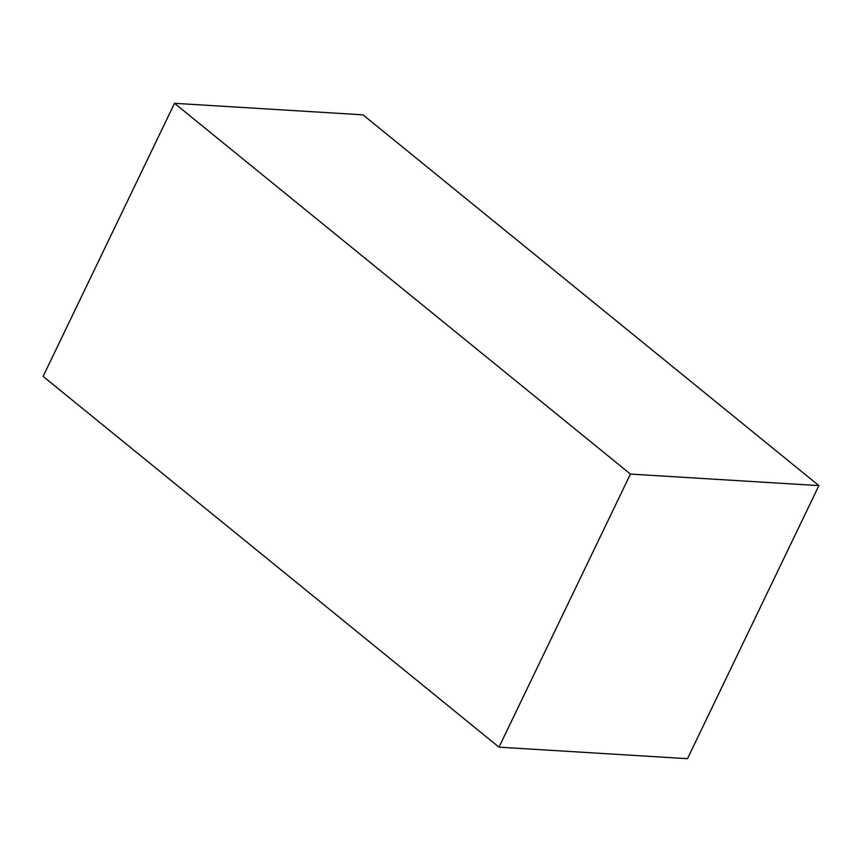 <?xml version="1.0" encoding="UTF-8"?>
<svg xmlns="http://www.w3.org/2000/svg" width="862" height="862" viewBox="0 0 862 862"><rect width="100%" height="100%" fill="white"/><g stroke="black" fill="none" stroke-linecap="round" stroke-linejoin="round"><path stroke-width="1.29" d="M818.9 485.608L687.477 758.689L499.001 747.16L630.424 474.078L818.9 485.608L362.999 114.84L174.523 103.311L630.424 474.078M174.523 103.311L43.1 376.392L499.001 747.16"/></g></svg>
